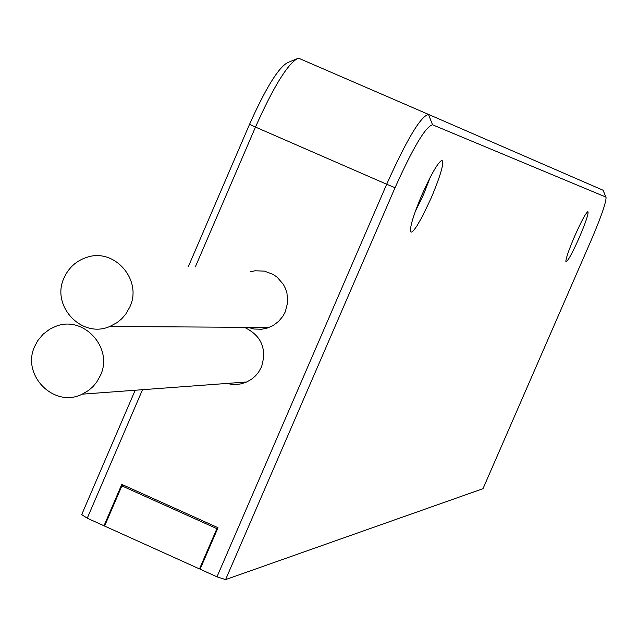 <?xml version="1.0" encoding="UTF-8"?>
<svg xmlns="http://www.w3.org/2000/svg" width="638" height="638" viewBox="0 0 638 638"><rect width="100%" height="100%" fill="white"/><g stroke="black" fill="none" stroke-linecap="round" stroke-linejoin="round"><path stroke-width="0.96" d="M296.55 58.935L287.331 62.755C278.08 68.122 265.48 88.65 249.546 124.314L188.489 266.293M135.192 390.241L81.704 514.611L87.246 518.208L142.521 389.698M104.791 525.584L103.994 525.776L87.246 518.208M195.34 266.891L255.479 127.074L249.546 124.314M605.765 197.022L603.109 190.252L428.481 114.401L432.54 124.793L605.765 197.022L606.1 197.732C605.733 203.697 600.709 217.965 591.043 240.558L482.99 488.692L225.589 579.607L395.05 187.716L386.684 184.246C406.789 139.491 420.721 116.212 428.481 114.401L299.469 58.576L297.404 58.584C287.204 64.518 273.231 87.35 255.479 127.074L386.684 184.246L216.984 576.824L200.101 569.192L218.021 527.706L121.802 484.401L103.994 525.776M250.503 271.756L255.104 270.775L264.467 271.126L273.239 274.476L277.107 277.179L283.312 284.301L285.481 288.528L286.948 293.057L287.642 302.532L285.322 311.743L282.969 316.137L278.75 321.249L273.519 325.276L267.617 327.972L261.58 329.256L253.884 329.001L247.951 327.326M244.322 327.302C261.325 335.484 267.051 348.691 261.5 366.922L258.478 372.297L255.519 375.838L252.05 378.868L246.77 381.971L241.324 383.805L237.065 384.443L231.323 384.291L227.104 383.422M225.086 327.446L225.828 327.19M432.54 124.793C425.602 126.539 413.105 147.514 395.05 187.716M421.885 194.949C431.208 174.07 437.891 162.515 441.911 160.29C444.367 162.427 440.858 174.836 431.392 197.517L422.85 215.548L416.997 225.812L413.887 230.143L411.677 232.057L410.96 232.065L410.394 230.143C410.84 223.683 414.676 211.952 421.885 194.949M574.686 236.148C581.314 221.266 585.708 213.1 587.885 211.633C588.818 213.22 585.971 221.809 579.352 237.4C571.632 254.618 567.126 262.609 565.85 261.389C566.073 257.824 569.016 249.41 574.686 236.148M225.589 579.607L216.984 576.824M430.179 177.388L423.656 194.295L415.258 211.641M64.103 277.801C50.617 305.73 81.704 338.945 109.768 326.489L116.969 322.676L121.722 318.785L125.758 314.127L129.833 306.974C142.752 280.146 114.513 247.616 86.84 257.337C76.313 260.767 68.737 267.585 64.103 277.801M34.811 346.195C20.902 374.905 54.102 408.575 82.222 394.164L88.738 390.32L93.02 386.564L96.673 382.17L100.405 375.495C113.763 347.846 83.347 314.749 55.466 326.481L49.812 329.144L43.137 334.168L37.786 340.62L34.811 346.195M199.495 568.921L216.888 528.655L121.882 485.885L104.592 526.047L199.495 568.921L200.332 568.649M217.71 528.423L216.888 528.655M121.882 485.885L124.147 485.454M605.837 197.054L603.484 191.057M441.217 160.577L441.911 160.29M269.076 327.454L109.768 326.489M246.77 381.971L82.222 394.164"/></g></svg>
